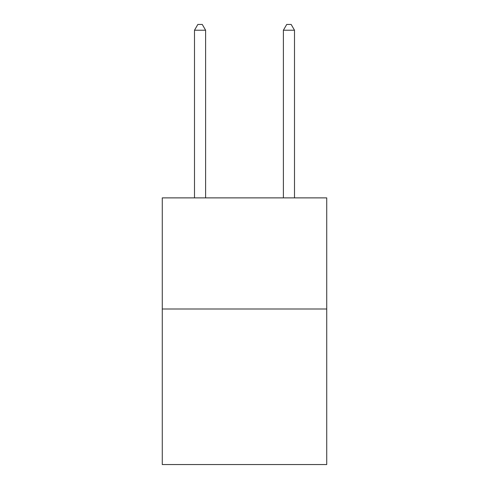<?xml version="1.0" encoding="UTF-8"?>
<svg xmlns="http://www.w3.org/2000/svg" width="489" height="489" viewBox="0 0 489 489"><rect width="100%" height="100%" fill="white"/><g stroke="black" fill="none" stroke-linecap="round" stroke-linejoin="round"><path stroke-width="0.73" d="M326.725 308.993L326.725 464.55L162.275 464.55L162.275 197.874L326.725 197.874L326.725 308.993L162.275 308.993M205.612 197.874L205.612 30.226L194.5 30.226L194.5 197.874M194.5 30.226L197.831 24.45L202.275 24.45L205.612 30.226M294.5 197.874L294.5 30.226L283.388 30.226L283.388 197.874M283.388 30.226L286.725 24.45L291.169 24.45L294.5 30.226"/></g></svg>
